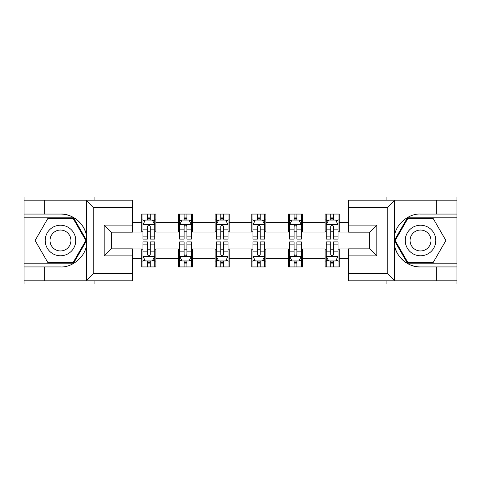 <?xml version="1.0" encoding="UTF-8"?>
<svg xmlns="http://www.w3.org/2000/svg" width="481" height="481" viewBox="0 0 481 481"><rect width="100%" height="100%" fill="white"/><g stroke="black" fill="none" stroke-linecap="round" stroke-linejoin="round"><path stroke-width="0.72" d="M132.395 207.245L93.26 207.245L86.003 200.192L132.395 200.192L132.395 232.155L111.243 232.155L111.243 248.845L132.395 248.845L132.395 280.808L86.003 280.808L86.418 280.597L86.418 245.617C84.903 257.058 72 267.67 60.48 266.937L24.05 266.937L24.05 283.976L456.95 283.976L456.95 217.821L407.431 217.821L394.336 240.5L407.431 263.179L456.95 263.179M348.605 273.755L387.74 273.755L394.997 280.808L348.605 280.808L348.605 248.845L369.757 248.845L369.757 232.155L348.605 232.155L348.605 200.192L394.997 200.192L394.582 200.403L394.582 235.383C396.097 223.942 409 213.33 420.52 214.063L456.95 214.063L456.95 197.024L386.916 197.024L386.916 200.192M386.916 197.024L24.05 197.024L24.05 263.179L73.569 263.179L86.664 240.5L73.569 217.821L24.05 217.821M386.916 280.808L386.916 283.976M94.084 283.976L94.084 280.808M94.084 200.192L94.084 197.024M348.605 232.04L339.207 232.04L339.207 214.063L325.108 214.063L325.108 222.637L302.543 222.637L302.543 214.063L288.444 214.063L288.444 222.637L265.879 222.637L265.879 214.063L251.779 214.063L251.779 222.637L229.221 222.637L229.221 214.063L215.121 214.063L215.121 222.637L192.556 222.637L192.556 214.063L178.457 214.063L178.457 222.637L155.892 222.637L155.892 214.063L141.793 214.063L141.793 222.637L132.395 222.637M339.207 222.637L348.605 222.637M348.605 258.363L339.207 258.363L339.207 266.937L325.108 266.937L325.108 258.363L302.543 258.363L302.543 266.937L288.444 266.937L288.444 258.363L265.879 258.363L265.879 266.937L251.779 266.937L251.779 258.363L229.221 258.363L229.221 266.937L215.121 266.937L215.121 258.363L192.556 258.363L192.556 266.937L178.457 266.937L178.457 258.363L155.892 258.363L155.892 266.937L141.793 266.937L141.793 258.363L132.395 258.363M325.108 222.637L325.108 232.04L302.543 232.04L302.543 222.637M302.543 258.363L302.543 248.96L325.108 248.96L325.108 258.363M288.444 222.637L288.444 232.04L265.879 232.04L265.879 222.637M265.879 258.363L265.879 248.96L288.444 248.96L288.444 258.363M251.779 222.637L251.779 232.04L229.221 232.04L229.221 222.637M229.221 258.363L229.221 248.96L251.779 248.96L251.779 258.363M215.121 222.637L215.121 232.04L192.556 232.04L192.556 222.637M192.556 258.363L192.556 248.96L215.121 248.96L215.121 258.363M178.457 222.637L178.457 232.04L155.892 232.04L155.892 222.637M155.892 258.363L155.892 248.96L178.457 248.96L178.457 258.363M141.793 222.637L141.793 232.04L132.395 232.04M132.395 248.96L141.793 248.96L141.793 258.363M339.207 258.363L339.207 248.96L348.605 248.96M141.793 219.937L142.971 219.937M147.433 219.937L150.252 219.937M154.72 219.937L155.892 219.937M141.793 231.806L142.971 231.806M147.433 231.806L150.252 231.806M154.72 231.806L155.892 231.806M141.793 249.194L142.971 249.194M147.433 249.194L150.252 249.194M154.72 249.194L155.892 249.194M141.793 261.063L142.971 261.063M147.433 261.063L150.252 261.063M154.72 261.063L155.892 261.063M178.457 249.194L179.629 249.194M184.097 249.194L186.917 249.194M191.384 249.194L192.556 249.194M178.457 261.063L179.629 261.063M184.097 261.063L186.917 261.063M191.384 261.063L192.556 261.063M178.457 219.937L179.629 219.937M184.097 219.937L186.917 219.937M191.384 219.937L192.556 219.937M178.457 231.806L179.629 231.806M184.097 231.806L186.917 231.806M191.384 231.806L192.556 231.806M215.121 249.194L216.294 249.194M220.761 249.194L223.581 249.194M228.042 249.194L229.221 249.194M215.121 261.063L216.294 261.063M220.761 261.063L223.581 261.063M228.042 261.063L229.221 261.063M215.121 219.937L216.294 219.937M220.761 219.937L223.581 219.937M228.042 219.937L229.221 219.937M215.121 231.806L216.294 231.806M220.761 231.806L223.581 231.806M228.042 231.806L229.221 231.806M251.779 249.194L252.958 249.194M257.419 249.194L260.239 249.194M264.706 249.194L265.879 249.194M251.779 261.063L252.958 261.063M257.419 261.063L260.239 261.063M264.706 261.063L265.879 261.063M251.779 219.937L252.958 219.937M257.419 219.937L260.239 219.937M264.706 219.937L265.879 219.937M251.779 231.806L252.958 231.806M257.419 231.806L260.239 231.806M264.706 231.806L265.879 231.806M288.444 249.194L289.616 249.194M294.083 249.194L296.903 249.194M301.371 249.194L302.543 249.194M288.444 261.063L289.616 261.063M294.083 261.063L296.903 261.063M301.371 261.063L302.543 261.063M288.444 219.937L289.616 219.937M294.083 219.937L296.903 219.937M301.371 219.937L302.543 219.937M288.444 231.806L289.616 231.806M294.083 231.806L296.903 231.806M301.371 231.806L302.543 231.806M325.108 249.194L326.28 249.194M330.748 249.194L333.567 249.194M338.029 249.194L339.207 249.194M325.108 261.063L326.28 261.063M330.748 261.063L333.567 261.063M338.029 261.063L339.207 261.063M325.108 219.937L326.28 219.937M330.748 219.937L333.567 219.937M338.029 219.937L339.207 219.937M325.108 231.806L326.28 231.806M330.748 231.806L333.567 231.806M338.029 231.806L339.207 231.806M150.252 217.117L147.433 217.117M154.72 236.141L150.252 236.141L150.252 239.087L154.72 239.087L154.72 224.753L152.369 220.051L145.316 220.051L142.971 224.753L142.971 239.087L147.433 239.087L147.433 236.141L142.971 236.141M142.971 224.753L142.971 214.063M154.72 224.753L154.72 214.063M147.433 220.051L147.433 214.063M150.252 214.063L150.252 220.051M150.252 236.141L150.252 226.515C149.314 224.705 148.376 224.705 147.433 226.515L147.433 236.141M147.433 263.883L150.252 263.883M142.971 244.859L147.433 244.859L147.433 241.913L142.971 241.913L142.971 256.247L145.316 260.949L152.369 260.949L154.72 256.247L154.72 241.913L150.252 241.913L150.252 244.859L154.72 244.859M154.72 256.247L154.72 266.937M142.971 256.247L142.971 266.937M150.252 260.949L150.252 266.937M147.433 266.937L147.433 260.949M147.433 244.859L147.433 254.485C148.37 256.295 149.314 256.295 150.252 254.485L150.252 244.859M68.116 227.272A15.278 15.278 0 0 0 47.246 232.864A15.278 15.278 0 0 0 52.838 253.727A15.278 15.278 0 0 0 73.707 248.136A15.278 15.278 0 0 0 68.116 227.272M65.705 231.445A10.456 10.456 0 0 0 51.419 235.269A10.456 10.456 0 0 0 55.249 249.555A10.456 10.456 0 0 0 69.535 245.731A10.456 10.456 0 0 0 65.705 231.445M73.166 262.476L47.793 262.476L35.107 240.5L47.793 218.524L73.166 218.524L85.852 240.5L73.166 262.476M428.162 227.272A15.278 15.278 0 0 0 407.293 232.864A15.278 15.278 0 0 0 412.884 253.727A15.278 15.278 0 0 0 433.754 248.136A15.278 15.278 0 0 0 428.162 227.272M425.751 231.445A10.456 10.456 0 0 0 411.465 235.269A10.456 10.456 0 0 0 415.295 249.555A10.456 10.456 0 0 0 429.581 245.731A10.456 10.456 0 0 0 425.751 231.445M433.207 262.476L407.834 262.476L395.148 240.5L407.834 218.524L433.207 218.524L445.893 240.5L433.207 262.476M44.264 266.937L44.264 280.808L24.05 280.808M86.003 280.808L44.264 280.808M24.05 266.937L24.05 263.179M86.003 200.192L44.264 200.192L44.264 214.063L24.05 214.063M44.264 200.192L24.05 200.192M60.48 214.063A26.437 26.437 0 0 1 86.418 235.383C84.903 223.942 72 213.33 60.48 214.063L44.264 214.063M86.418 245.617L86.418 200.403M111.243 232.155L104.191 225.108L132.395 225.108M132.395 255.892L104.191 255.892L111.243 248.845M86.418 280.597L93.26 273.755L132.395 273.755M436.736 214.063L436.736 200.192L456.95 200.192M394.997 200.192L436.736 200.192M456.95 214.063L456.95 217.821M394.997 280.808L436.736 280.808L436.736 266.937L456.95 266.937M436.736 280.808L456.95 280.808M420.52 266.937A26.437 26.437 0 0 1 394.582 245.617C396.097 257.058 409 267.67 420.52 266.937L436.736 266.937M394.582 235.383L394.582 280.597M369.757 248.845L376.809 255.892L348.605 255.892M348.605 225.108L376.809 225.108L369.757 232.155M394.582 200.403L387.74 207.245L348.605 207.245M186.917 217.117L184.097 217.117M191.384 236.141L186.917 236.141L186.917 239.087L191.384 239.087L191.384 224.753L189.033 220.051L181.98 220.051L179.629 224.753L179.629 239.087L184.097 239.087L184.097 236.141L179.629 236.141M179.629 224.753L179.629 214.063M191.384 224.753L191.384 214.063M184.097 220.051L184.097 214.063M186.917 214.063L186.917 220.051M186.917 236.141L186.917 226.515C185.979 224.705 185.035 224.705 184.097 226.515L184.097 236.141M223.581 217.117L220.761 217.117M228.042 236.141L223.581 236.141L223.581 239.087L228.042 239.087L228.042 224.753L225.691 220.051L218.645 220.051L216.294 224.753L216.294 239.087L220.761 239.087L220.761 236.141L216.294 236.141M216.294 224.753L216.294 214.063M228.042 224.753L228.042 214.063M220.761 220.051L220.761 214.063M223.581 214.063L223.581 220.051M223.581 236.141L223.581 226.515C222.643 224.705 221.699 224.705 220.761 226.515L220.761 236.141M184.097 263.883L186.917 263.883M179.629 244.859L184.097 244.859L184.097 241.913L179.629 241.913L179.629 256.247L181.98 260.949L189.033 260.949L191.384 256.247L191.384 241.913L186.917 241.913L186.917 244.859L191.384 244.859M191.384 256.247L191.384 266.937M179.629 256.247L179.629 266.937M186.917 260.949L186.917 266.937M184.097 266.937L184.097 260.949M184.097 244.859L184.097 254.485C185.035 256.295 185.973 256.295 186.917 254.485L186.917 244.859M220.761 263.883L223.581 263.883M216.294 244.859L220.761 244.859L220.761 241.913L216.294 241.913L216.294 256.247L218.645 260.949L225.691 260.949L228.042 256.247L228.042 241.913L223.581 241.913L223.581 244.859L228.042 244.859M228.042 256.247L228.042 266.937M216.294 256.247L216.294 266.937M223.581 260.949L223.581 266.937M220.761 266.937L220.761 260.949M220.761 244.859L220.761 254.485C221.699 256.295 222.637 256.295 223.581 254.485L223.581 244.859M260.239 217.117L257.419 217.117M264.706 236.141L260.239 236.141L260.239 239.087L264.706 239.087L264.706 224.753L262.355 220.051L255.309 220.051L252.958 224.753L252.958 239.087L257.419 239.087L257.419 236.141L252.958 236.141M252.958 224.753L252.958 214.063M264.706 224.753L264.706 214.063M257.419 220.051L257.419 214.063M260.239 214.063L260.239 220.051M260.239 236.141L260.239 226.515C259.301 224.705 258.363 224.705 257.419 226.515L257.419 236.141M296.903 217.117L294.083 217.117M301.371 236.141L296.903 236.141L296.903 239.087L301.371 239.087L301.371 224.753L299.02 220.051L291.967 220.051L289.616 224.753L289.616 239.087L294.083 239.087L294.083 236.141L289.616 236.141M289.616 224.753L289.616 214.063M301.371 224.753L301.371 214.063M294.083 220.051L294.083 214.063M296.903 214.063L296.903 220.051M296.903 236.141L296.903 226.515C295.965 224.705 295.027 224.705 294.083 226.515L294.083 236.141M333.567 217.117L330.748 217.117M338.029 236.141L333.567 236.141L333.567 239.087L338.029 239.087L338.029 224.753L335.684 220.051L328.631 220.051L326.28 224.753L326.28 239.087L330.748 239.087L330.748 236.141L326.28 236.141M326.28 224.753L326.28 214.063M338.029 224.753L338.029 214.063M330.748 220.051L330.748 214.063M333.567 214.063L333.567 220.051M333.567 236.141L333.567 226.515C332.63 224.705 331.686 224.705 330.748 226.515L330.748 236.141M257.419 263.883L260.239 263.883M252.958 244.859L257.419 244.859L257.419 241.913L252.958 241.913L252.958 256.247L255.309 260.949L262.355 260.949L264.706 256.247L264.706 241.913L260.239 241.913L260.239 244.859L264.706 244.859M264.706 256.247L264.706 266.937M252.958 256.247L252.958 266.937M260.239 260.949L260.239 266.937M257.419 266.937L257.419 260.949M257.419 244.859L257.419 254.485C258.357 256.295 259.301 256.295 260.239 254.485L260.239 244.859M294.083 263.883L296.903 263.883M289.616 244.859L294.083 244.859L294.083 241.913L289.616 241.913L289.616 256.247L291.967 260.949L299.02 260.949L301.371 256.247L301.371 241.913L296.903 241.913L296.903 244.859L301.371 244.859M301.371 256.247L301.371 266.937M289.616 256.247L289.616 266.937M296.903 260.949L296.903 266.937M294.083 266.937L294.083 260.949M294.083 244.859L294.083 254.485C295.021 256.295 295.965 256.295 296.903 254.485L296.903 244.859M330.748 263.883L333.567 263.883M326.28 244.859L330.748 244.859L330.748 241.913L326.28 241.913L326.28 256.247L328.631 260.949L335.684 260.949L338.029 256.247L338.029 241.913L333.567 241.913L333.567 244.859L338.029 244.859M338.029 256.247L338.029 266.937M326.28 256.247L326.28 266.937M333.567 260.949L333.567 266.937M330.748 266.937L330.748 260.949M330.748 244.859L330.748 254.485C331.686 256.295 332.624 256.295 333.567 254.485L333.567 244.859M154.66 224.639L143.025 224.639M142.971 220.334L145.178 220.334M152.507 220.334L154.72 220.334M147.433 229.846L142.971 229.846M154.72 229.846L150.252 229.846M150.252 218.614L147.433 218.614M143.025 256.361L154.66 256.361M154.72 260.666L152.507 260.666M145.178 260.666L142.971 260.666M150.252 251.154L154.72 251.154M142.971 251.154L147.433 251.154M147.433 262.385L150.252 262.385M93.26 207.245L93.26 273.755M104.191 255.892L104.191 225.108M387.74 273.755L387.74 207.245M376.809 225.108L376.809 255.892M191.324 224.639L179.69 224.639M179.629 220.334L181.842 220.334M189.171 220.334L191.384 220.334M184.097 229.846L179.629 229.846M191.384 229.846L186.917 229.846M186.917 218.614L184.097 218.614M227.988 224.639L216.354 224.639M216.294 220.334L218.5 220.334M225.836 220.334L228.042 220.334M220.761 229.846L216.294 229.846M228.042 229.846L223.581 229.846M223.581 218.614L220.761 218.614M179.69 256.361L191.324 256.361M191.384 260.666L189.171 260.666M181.842 260.666L179.629 260.666M186.917 251.154L191.384 251.154M179.629 251.154L184.097 251.154M184.097 262.385L186.917 262.385M216.354 256.361L227.988 256.361M228.042 260.666L225.836 260.666M218.5 260.666L216.294 260.666M223.581 251.154L228.042 251.154M216.294 251.154L220.761 251.154M220.761 262.385L223.581 262.385M264.646 224.639L253.012 224.639M252.958 220.334L255.164 220.334M262.5 220.334L264.706 220.334M257.419 229.846L252.958 229.846M264.706 229.846L260.239 229.846M260.239 218.614L257.419 218.614M301.31 224.639L289.676 224.639M289.616 220.334L291.829 220.334M299.158 220.334L301.371 220.334M294.083 229.846L289.616 229.846M301.371 229.846L296.903 229.846M296.903 218.614L294.083 218.614M337.975 224.639L326.34 224.639M326.28 220.334L328.493 220.334M335.822 220.334L338.029 220.334M330.748 229.846L326.28 229.846M338.029 229.846L333.567 229.846M333.567 218.614L330.748 218.614M253.012 256.361L264.646 256.361M264.706 260.666L262.5 260.666M255.164 260.666L252.958 260.666M260.239 251.154L264.706 251.154M252.958 251.154L257.419 251.154M257.419 262.385L260.239 262.385M289.676 256.361L301.31 256.361M301.371 260.666L299.158 260.666M291.829 260.666L289.616 260.666M296.903 251.154L301.371 251.154M289.616 251.154L294.083 251.154M294.083 262.385L296.903 262.385M326.34 256.361L337.975 256.361M338.029 260.666L335.822 260.666M328.493 260.666L326.28 260.666M333.567 251.154L338.029 251.154M326.28 251.154L330.748 251.154M330.748 262.385L333.567 262.385"/></g></svg>
